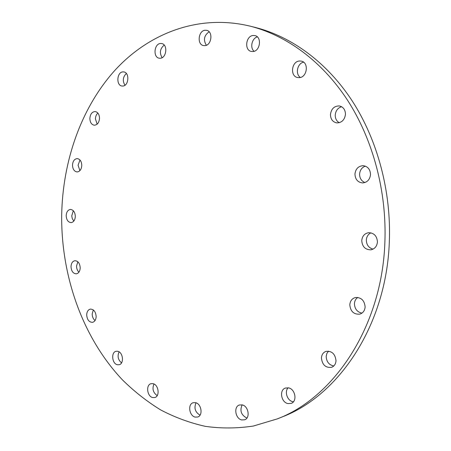 <?xml version="1.0" encoding="UTF-8"?>
<svg xmlns="http://www.w3.org/2000/svg" width="451" height="451" viewBox="0 0 451 451"><rect width="100%" height="100%" fill="white"/><g stroke="black" fill="none" stroke-linecap="round" stroke-linejoin="round"><path stroke-width="0.68" d="M97.134 124.166L95.432 118.917C95.527 116.409 96.339 114.458 97.856 113.06M89.856 118.466C90.268 114.08 92.038 111.78 95.161 111.555C97.89 112.141 99.344 114.396 99.524 118.309C99.107 122.666 97.36 124.972 94.276 125.22C91.514 124.662 90.042 122.413 89.856 118.466M124.95 85.233C122.384 80.909 122.852 76.986 126.353 73.474M122.7 86.051L122.058 86.028C115.941 85.611 116.809 71.923 122.971 71.889L123.732 71.923C129.837 72.436 128.823 86.147 122.7 86.051M162.112 57.66C159.299 52.835 160.004 48.646 164.22 45.089M160.218 58.241L159.226 58.196C152.872 57.48 154.09 43.691 160.539 43.493L161.672 43.555C168.009 44.384 166.616 58.185 160.218 58.241M206.349 45.263C203.142 39.897 204.072 35.409 209.134 31.801M204.805 45.647L203.514 45.568C196.788 44.604 198.316 30.521 205.205 30.251L206.659 30.341C213.357 31.44 211.626 45.523 204.805 45.647M254.082 51.29C249.73 47.834 251.895 38.2 257.346 36.909M252.802 51.538L251.354 51.442C244.076 50.337 245.818 35.736 253.287 35.482L254.939 35.601C262.166 36.875 260.188 51.448 252.802 51.538M300.349 77.442C295.061 74.094 297.333 63.298 303.591 62.187M299.098 77.634L297.761 77.544C289.711 76.518 291.459 61.094 299.667 60.998L301.245 61.111C309.228 62.339 307.199 77.707 299.098 77.634M339.248 122.711C336.57 121.139 335.228 118.607 335.228 115.123C335.668 110.732 337.788 107.93 341.604 106.718M330.448 114.531C331.271 108.809 334.219 105.946 339.304 105.934C343.262 106.864 345.314 109.649 345.466 114.289C344.654 119.915 341.773 122.785 336.818 122.897C332.737 122.046 330.617 119.261 330.448 114.531M364.949 182.548C361.437 181.082 359.65 178.275 359.588 174.125C359.954 170.117 361.877 167.451 365.355 166.131M354.954 174.069C355.619 168.866 358.325 166.069 363.072 165.68C367.774 166.334 370.254 169.294 370.525 174.56C369.871 179.656 367.244 182.446 362.649 182.943C357.806 182.39 355.241 179.436 354.954 174.069M373.045 249.132C368.743 247.903 366.505 244.882 366.33 240.073C366.59 236.679 368.117 234.266 370.919 232.829M361.753 240.614C362.238 236.11 364.521 233.471 368.602 232.693C374.026 232.885 376.974 235.969 377.436 241.939C376.963 246.342 374.764 248.963 370.829 249.82C365.265 249.764 362.238 246.691 361.753 240.614M361.967 313.124C357.226 312.098 354.712 308.963 354.43 303.715C354.599 300.969 355.709 298.872 357.756 297.429M349.801 304.825C350.145 300.969 351.994 298.539 355.349 297.542C361.189 297.248 364.453 300.377 365.13 306.922C364.791 310.688 363.016 313.09 359.797 314.144C353.832 314.572 350.5 311.466 349.801 304.825M333.779 365.981C329.044 364.983 326.513 361.815 326.18 356.482L326.857 353.471L328.537 351.126M321.428 358.032C321.687 354.638 323.209 352.417 325.994 351.368C331.851 350.788 335.189 353.9 336.012 360.715C335.753 364.025 334.287 366.223 331.609 367.311C325.661 368.01 322.268 364.921 321.428 358.032M293.409 401.796L292.84 401.694C287.326 400.719 284.271 391.682 288.104 387.804M287.941 403.583C281.058 402.388 279.039 389.912 285.415 388.052L288.482 387.871C295.304 388.931 297.513 401.373 291.216 403.374L287.941 403.583M246.934 418.026L246.77 417.987C241.161 415.038 239.622 410.669 242.148 404.885C248.45 405.996 250.502 417.97 244.696 419.78L241.697 419.932C235.354 418.691 233.46 406.717 239.323 405.015L242.153 404.885M200.035 415.145C195.182 412.225 193.84 408.116 196.01 402.816M195.159 417.096C189.234 415.907 187.56 404.186 193.096 402.743L195.531 402.67C201.417 403.746 203.232 415.472 197.735 417.006L195.159 417.096M157.185 395.623C153.081 392.641 152.015 388.773 153.983 384.015M152.703 397.557C147.082 396.491 145.673 384.844 151.017 383.694L153.013 383.666C158.605 384.63 160.133 396.294 154.817 397.523L152.703 397.557M121.528 362.869C118.027 359.83 117.215 356.16 119.103 351.859M117.423 364.752C111.989 363.856 110.861 352.113 116.127 351.273L117.677 351.267C123.095 352.068 124.324 363.833 119.087 364.746L117.423 364.752M95.054 320.531C93.194 318.992 92.241 316.782 92.19 313.907L93.329 309.944M86.688 314.854C86.891 311.613 88.12 309.696 90.375 309.098C93.814 309.223 95.742 311.726 96.159 316.596C95.956 319.81 94.744 321.721 92.528 322.335C89.05 322.245 87.105 319.748 86.688 314.854M78.936 272.156C77.375 270.662 76.574 268.627 76.546 266.045L77.843 261.777M71.004 266.642C71.235 263.198 72.549 261.214 74.939 260.706C78.108 260.96 79.866 263.356 80.205 267.905C79.968 271.327 78.671 273.3 76.32 273.836C73.118 273.61 71.343 271.214 71.004 266.642M79.9 170.647L78.074 165.235L79.996 160.009M72.493 165.128C72.831 161.103 74.409 158.927 77.234 158.6C80.047 159.079 81.569 161.357 81.789 165.421C81.451 169.418 79.895 171.594 77.11 171.944C74.257 171.493 72.724 169.221 72.493 165.128M73.801 221.097L72.273 218.6L71.754 215.871L73.304 210.702M66.184 215.646C66.46 211.931 67.887 209.867 70.469 209.444C73.428 209.811 75.046 212.139 75.323 216.418C75.046 220.099 73.637 222.163 71.095 222.608C68.101 222.264 66.46 219.941 66.184 215.646M384.872 242.57C381.958 326.462 334.129 397.337 277.433 418.849L253.361 426.037C237.119 428.489 221.086 428.591 205.256 426.336C189.702 422.841 174.819 417.361 160.618 409.897C146.902 401.441 134.178 391.429 122.446 379.877C82.64 337.731 61.088 276.221 61.68 215.262C62.616 161.441 80.853 108.353 114.593 70.672C148.441 33.487 198.401 13.643 250.119 26.147C286.323 35.308 322.031 61.077 347.614 100.342C373.005 139.737 386.935 191.692 384.872 242.57M250.119 26.147L255.289 27.438C291.34 36.565 326.868 62.142 352.31 101.069C377.549 140.12 391.383 191.59 389.32 241.995C386.406 325.109 338.842 395.409 282.371 416.854L277.433 418.849"/></g></svg>
